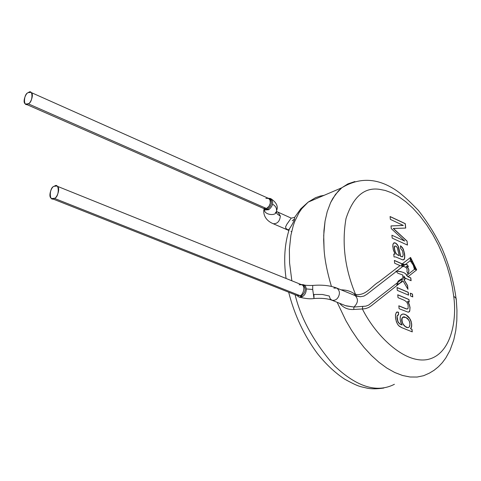 <?xml version="1.0" encoding="UTF-8"?>
<svg xmlns="http://www.w3.org/2000/svg" width="481" height="481" viewBox="0 0 481 481"><rect width="100%" height="100%" fill="white"/><g stroke="black" fill="none" stroke-linecap="round" stroke-linejoin="round"><path stroke-width="0.72" d="M410.816 277.91L407.467 276.401L406.096 274.14L403.944 272.691L400.715 271.615L395.887 271.037L397.883 273.232L402.783 275.006L403.072 276.719L402.892 278.066L398.238 281.006L396.813 285.203L403.174 281.126L407.966 289.328L407.593 285.636L404.106 279.81L403.86 277.669L404.196 276.28L404.635 277.597L405.387 278.216L411.111 280.73L410.816 277.91L411.111 280.73L405.387 278.216L404.491 277.176L403.86 277.669L404.106 279.81L405.838 278.445L404.106 279.81L407.593 285.636L407.966 289.328L403.174 281.132M395.995 271.164L396.753 271.224C402.579 271.663 405.856 273.046 406.583 275.373L407.93 276.731L410.714 277.946L407.93 276.731L406.583 275.373C405.856 273.046 402.579 271.663 396.753 271.224L395.995 271.164M404.07 276.238L403.992 279.852L407.479 285.672L403.992 279.852L404.07 276.238M396.813 285.143L403.066 281.169L396.813 285.143M407.828 289.093L407.485 285.678L407.828 289.093M410.99 280.676L410.714 277.946L410.99 280.676M397.829 282.425L402.026 279.118L397.829 282.425M28.151 103.77C33.099 102.874 33.279 87.987 28.301 92.659C23.395 93.554 23.172 108.381 28.151 103.77L25.667 104.058C21.831 102.784 26.004 92.514 28.301 92.659L30.814 92.364C34.65 93.669 30.441 103.932 28.151 103.77L266.486 208.507L268.013 207.485L269.619 205.261L270.298 203.144L270.298 200.962L269.594 199.272L268.47 198.352L270.021 200.024L270.298 203.144L269.12 206.151L266.486 208.507L28.151 103.77M263.708 208.501L266.486 208.507L263.919 208.598L25.667 104.058M263.498 208.363L265.506 209.542L267.791 209.031C271.777 205.561 272.505 202.116 269.961 198.695M267.406 209.223L266.486 208.507L268.759 209.728C273.232 205.742 273.875 202.026 270.677 198.587C273.875 202.026 273.238 205.742 268.759 209.728L267.791 209.031M265.879 198.437L268.47 198.352L30.814 92.364M263.534 208.423L265.229 209.95L268.759 209.728M268.097 198.184L270.677 198.587C276.437 202.333 278.409 206.343 276.587 210.606C277.417 216.841 263.522 215.037 264.496 209.475C263.522 215.037 277.417 216.841 276.587 210.606L276.449 208.61L275.745 206.986L274.266 205.297L272.601 204.275M54.239 198.31C59.542 197.721 59.596 181.602 54.299 186.285C49.05 186.875 48.942 202.922 54.239 198.31L51.792 198.527C47.415 197.324 51.677 185.925 54.299 186.285L56.788 186.063C61.159 187.301 56.854 198.695 54.239 198.31L299.861 295.593C302.573 296.098 306.247 286.141 301.665 284.746C306.247 286.141 302.573 296.098 299.861 295.593L54.239 198.31M280.345 216.065L278.18 212.392L280.345 216.065L277.501 214.273L276.178 212.049L277.501 214.273L280.345 216.065C279.78 221.308 277.405 223.863 273.22 223.725C277.405 223.863 279.78 221.308 280.345 216.065M297.354 295.635L299.861 295.593L297.354 295.635L51.792 198.527M288.618 230.351L285.894 228.433L285.582 226.87L286.892 224.224L291.053 218.38M275.33 212.476L276.094 212.223M288.606 230.375L273.22 223.725C262.59 219.324 263.408 210.263 264.141 209.163M301.359 296.049L302.308 296.747L301.359 296.049L300.805 296.296L299.861 295.593L300.805 296.296L301.359 296.049C305.718 292.22 306.295 288.516 303.084 284.938M299.116 284.788L301.665 284.746L56.788 186.063M291.588 231.866L290.993 231.403M289.682 228.427C293.362 222.859 295.003 219.198 294.619 217.436M292.244 220.767L294.234 219.204M394.823 246.08L394.402 248.424L395.412 252.254L396.909 254.437L399.272 255.73L397.48 248.166L396.29 246.272L394.823 246.08L396.17 246.176L397.318 247.757L399.272 255.73L396.909 254.437L395.412 252.254L394.45 248.875L394.66 246.272L394.342 248.917L395.304 252.297L396.981 254.635L399.272 255.73L396.981 254.635L395.304 252.297L394.294 248.467L394.366 246.729L394.823 246.08M405.597 317.454C400.288 313.979 401.232 325.884 406.373 326.96C411.652 330.321 410.714 318.542 405.597 317.454C409.71 319.997 410.894 323.22 409.145 327.122C406.259 329.683 399.182 320.905 402.735 317.274L405.597 317.454M296.849 295.436L299.074 297.084L302.308 296.747C304.966 295.021 306.283 292.424 306.265 288.943L305.802 286.935L304.78 285.437L303.637 284.74L301.148 284.536M394.402 384.295C376.972 393.217 356.992 387.067 334.457 365.855C314.129 342.568 301.01 318.861 295.087 294.739C301.01 318.861 314.129 342.568 334.457 365.855C356.992 387.067 376.972 393.217 394.402 384.295M291.853 280.796L289.562 262.903L289.37 249.417L290.897 235.269L293.194 225.86L294.799 221.284L299.032 212.686L301.695 208.784L308.165 202.116L315.524 197.679L320.274 196.062L324.068 195.34L320.274 196.062L315.524 197.679L308.165 202.116L301.695 208.784L299.032 212.686L294.799 221.284L293.194 225.86L290.897 235.269L289.37 249.417L289.562 262.903L291.853 280.796M353.439 294.895L355.158 295.605L354.263 293.747L355.531 294.348C344.883 268.705 341.708 243.452 346.001 218.59C353.036 196.963 364.117 187.199 379.25 189.298L385.275 190.464L391.781 192.857L398.653 196.591L405.766 201.713L412.938 208.213L419.979 215.999L426.701 224.91L432.906 234.698L438.45 245.1L443.205 255.814L447.108 266.54L450.144 277.02L452.332 287.031L453.733 296.422L455.735 297.793L456.204 299.591C453.974 282.299 449.248 265.265 442.021 248.503C435.57 235.023 427.711 222.348 418.44 210.48C407.792 199.356 399.344 192.009 393.097 188.432C375.751 177.85 358.64 177.633 341.757 187.794L347.871 183.898L354.876 181.535L347.871 183.898L341.757 187.794L335.431 194.474L330.615 202.603L327.212 211.658L325.048 221.164L323.713 235.474L324.068 249.128C324.645 259.319 327.092 271.747 331.415 286.417C327.092 271.747 324.645 259.319 324.068 249.128L323.671 240.127L323.935 230.742L325.048 221.164L327.212 211.658L330.615 202.603L332.84 198.388L338.402 190.915L341.757 187.794L308.165 202.116L300.751 208.838L294.606 217.394C295.009 219.21 293.284 223.028 289.424 228.848L288.492 231.728M395.021 245.941L394.552 246.314L395.021 245.941M403.006 317.135L402.621 317.316C399.164 320.731 405.742 329.347 408.748 327.308C405.525 329.629 398.767 319.625 403.006 317.135M313.943 294.456L322.396 294.48L329.269 296.025L322.396 294.48L313.943 294.456L313.997 298.509L312.71 289.478L306.265 288.943C306.283 292.424 304.966 295.021 302.308 296.747L299.08 297.09C305.501 298.683 310.455 299.158 313.937 298.515M333.85 288.101L336.796 288.077C330.098 285.516 322.054 284.644 312.656 285.449C307.329 285.546 304.323 285.305 303.631 284.734L305.453 286.255L306.265 288.943L312.71 289.478L312.716 285.443L312.71 289.478L313.997 298.509C321.548 297.979 327.519 298.551 331.908 300.21C334.71 300.691 336.832 299.645 338.263 297.072C340.181 293.398 339.694 290.398 336.796 288.077C339.694 290.398 340.181 293.398 338.263 297.072C336.832 299.645 334.71 300.691 331.908 300.21L330.164 298.767L329.269 296.025M404.311 265.271L404.274 265.602L404.311 265.271C401.443 263.961 401.076 264.243 403.198 266.137L404.311 265.271L403.198 266.137C401.16 265.043 400.98 264.466 402.657 264.418M429.473 373.094L423.653 375.691L417.159 377.038L410.095 377.002L402.579 375.499L394.781 372.51L386.862 368.085L379.01 362.337L371.404 355.441L364.183 347.601L357.491 339.057L351.401 330.044L345.971 320.791L337.163 302.321L345.971 320.791L351.401 330.044L357.491 339.057L364.183 347.601L371.404 355.441L379.01 362.337L386.862 368.085L394.781 372.51L402.579 375.499L410.095 377.002L417.159 377.038L423.653 375.691L429.473 373.094L434.127 370.25L438.413 366.769L442.292 362.698L445.725 358.098L449.994 350.384L453.781 339.869L455.778 330.513L456.818 320.605L456.95 310.257L456.228 298.785L455.531 297.565L453.733 296.422C457.172 320.995 450.847 354.677 427.429 359.547C403.781 363.997 375.114 334.668 362.379 308.982L353.721 309.469L353.968 307.034L346.158 305.91M395.009 254.148L393.753 254.064L394.035 256.938L395.604 256.926L402.597 259.848L404.148 259.439L404.701 256.734L404.028 251.539L402.573 248.034L400.553 245.863L402.874 248.533L404.262 252.549L404.671 257.539L404.335 259.079L403.631 259.86L404.587 258.592L404.786 255.754L403.433 249.417L402.477 247.685L400.553 245.743L400.583 248.364L402.495 250.835L403.168 254.78L402.621 256.794L400.649 256.493L398.052 245.983L396.037 243.404L393.981 242.839L396.037 243.404L398.052 245.983L400.649 256.493L402.519 256.848L400.649 256.493L398.364 246.392L396.518 243.669L394.438 242.731L393.067 243.915L392.785 246.242L393.482 250.385L395.117 254.106L393.753 254.052L395.009 254.148M406.95 241.137L393.26 228.487L405.73 228.066L405.279 223.647L390.091 216.624L405.17 223.689L405.615 228.072L405.279 223.647L390.085 216.522L390.362 219.39L403.325 225.445L391.005 225.962L403.325 225.445L391.005 225.92L391.263 228.607L404.695 241.071L391.913 235.221L392.195 238.119L407.467 245.082L407.058 241.095L407.347 245.027L407.058 241.095L395.791 230.658L406.95 241.137M408.429 295.094L408.153 292.334L397.035 287.602L408.153 292.334L408.429 295.094M412.367 294.125L410.335 293.266L412.367 294.125L412.65 296.879L412.367 294.125M407.413 309.042L405.964 308.838L398.821 305.886L405.964 308.838L407.413 309.042M408.718 312.109L409.842 310.449L409.926 307.575L409.223 304.497L407.551 301.449L409.223 304.497L409.926 307.575L409.842 310.449L408.718 312.109M409.133 302.026L408.88 299.549L397.745 294.859L408.88 299.549L409.133 302.026M412.145 331.836L411.88 329.263L410.485 328.703L411.369 327.333L411.64 324.507L411.183 321.957L409.686 318.536L406.084 314.971L403.818 314.093L402.194 314.189L403.818 314.093L406.084 314.971L409.686 318.536L411.183 321.957L411.64 324.507L411.369 327.333L410.485 328.703L411.995 329.226L410.485 328.703L411.483 327.29L411.718 324.158L410.858 320.611L409.241 317.688L407.647 315.987L405.273 314.466L403.228 313.997L401.503 314.562L400.432 316.011L400.114 318.981L400.637 321.909L402.128 325.006L400.432 324.368L398.28 322.444L397.065 318.765L397.023 316.336L397.799 315.031L397.222 315.602L396.957 317.292L397.817 321.597L399.477 323.809L402.128 325.006L399.651 323.815L397.817 321.597L397.096 316.648L397.366 315.338L398.545 314.983L398.521 312.265L396.813 312.085L398.412 312.307L398.436 314.965L398.521 312.265L396.572 312.211L395.52 314.448L395.502 317.574L396.356 321.663L397.943 324.801L399.164 326.13L401.641 327.603L412.265 331.884L411.995 329.226L412.145 331.836M411.477 260.215L410.57 257.449L410.299 259.451L411.477 260.215L415.217 267.785L411.477 260.215L410.299 259.451L410.179 260.726L412.253 261.983L411.477 260.215L415.217 267.785L414.616 266.769L414.43 269.342L415.235 269.45L415.217 267.785L415.235 269.45L416.696 269.859L415.217 267.785M407.774 273.412C409.565 270.641 408.994 268.326 406.066 266.462C408.994 268.326 409.565 270.641 407.774 273.412M331.908 300.21L345.526 305.675L353.968 307.034L353.721 309.469L362.379 308.982L362.698 306.493L362.379 308.982L365.68 308.61L368.693 307.491L371.428 305.663L399.344 283.58L396.813 285.203L397.438 282.732L368.626 305.122L365.794 306.15L353.968 307.034C358.129 302.874 358.525 299.068 355.158 295.605L356.686 296.158L355.531 294.348C365.873 296.278 371.512 285.942 379.088 281.74L400.012 265.596L402.898 266.372C406.331 266.967 407.666 268.675 406.914 271.482L407.798 273.611C409.716 270.755 409.157 268.338 406.126 266.366L408.381 266.901L407.269 264.706L408.255 266.865L407.215 264.815L402.128 263.967L394.384 260.51L402.128 263.967M404.274 265.602L403.198 266.137M404.196 276.28L403.86 277.669L404.491 277.176L404.196 276.28M416.696 269.859L410.57 257.449L402.23 263.889L394.378 260.413L394.648 263.233L394.378 260.413L402.747 264.093L402.23 263.889L410.57 257.449L416.696 269.859L408.044 276.701L416.696 269.859M353.721 309.469C347.991 309.836 343.314 307.786 339.688 303.331M341.119 289.845C346.326 289.899 350.703 291.197 354.263 293.747L355.158 295.605L336.796 288.077M395.791 230.658L407.058 241.095L407.467 245.082L392.195 238.119L391.913 235.221L404.695 241.071L391.263 228.607L391.005 225.92L403.325 225.445L390.362 219.39L390.085 216.522L405.279 223.647L405.73 228.066L393.368 228.445L395.791 230.658M397.023 287.512L397.306 290.38L408.549 295.148L408.267 292.292L397.023 287.512L408.267 292.292L408.549 295.148L397.306 290.38L397.023 287.512M410.618 296.019L412.77 296.933L412.476 294.089L410.329 293.169L410.618 296.019L410.329 293.169L412.476 294.089L412.77 296.933L410.618 296.019M408.141 308.387L406.83 309.018L398.815 305.796L399.098 308.7L408.159 312.193L409.121 311.916L409.746 311.099L410.04 307.533L409.054 303.764L407.551 301.449L409.253 302.08L408.994 299.507L397.733 294.769L398.015 297.649L404.563 300.403L406.776 302.074L408.11 304.954L408.141 308.387L408.11 304.954L406.776 302.074L404.563 300.403L398.015 297.649L397.733 294.769L408.994 299.507L409.253 302.08L407.66 301.413L409.337 304.455L410.04 307.533L409.746 311.099L409.109 311.922L408.159 312.193L399.098 308.7L398.815 305.796L406.83 309.018L408.141 308.387M405.236 264.658L407.269 264.706L407.786 265.476L408.381 266.901L406.126 266.366C409.157 268.338 409.716 270.755 407.798 273.611L406.914 271.482C407.666 268.669 406.325 266.967 402.898 266.372L396.783 271.11L400.715 271.615L403.944 272.691L406.096 274.14L407.467 276.401L410.822 277.91M414.43 269.342L406.704 275.433L414.43 269.342L413.227 265.085L410.179 260.726L413.227 265.085L414.43 269.342L414.616 266.769L412.253 261.983L410.179 260.726L405.261 264.538L407.269 264.706L402.747 264.093L405.261 264.538L410.179 260.726L410.57 257.449M403.174 281.126L399.344 283.58L371.428 305.663L368.693 307.491L365.68 308.61L362.379 308.982C375.114 334.668 403.781 363.997 427.429 359.547C450.847 354.677 457.172 320.995 453.733 296.422L452.332 287.031L450.144 277.02L447.108 266.54L443.205 255.814L438.45 245.1L432.906 234.698L426.701 224.91L419.979 215.999L412.938 208.213L405.766 201.713L398.653 196.591L391.781 192.857L385.275 190.464L379.25 189.298C364.117 187.199 353.036 196.963 346.001 218.59C341.708 243.452 344.883 268.705 355.531 294.348L354.263 293.747M400.012 265.596L379.088 281.74C371.512 285.942 365.873 296.278 355.531 294.348L356.686 296.158L360.479 296.729L363.937 296.068L366.889 294.288L396.332 271.452L366.889 294.288L363.937 296.068L360.479 296.729L355.158 295.605C358.525 299.068 358.129 302.874 353.968 307.034L365.794 306.15L368.626 305.122L397.438 282.732L398.238 281.006L402.892 278.066L402.783 275.006L397.883 273.232L395.887 271.037L396.783 271.11L402.898 266.372L400.012 265.596L394.648 263.233L399.17 265.229M411.995 329.226L412.265 331.884L401.641 327.603L398.599 325.595L396.819 322.835L395.659 318.825L395.46 314.947L396.344 312.403L397.318 311.983L398.521 312.265L398.545 314.983L397.474 315.295L397.096 316.648L397.925 321.555L399.591 323.767L402.128 325.006L400.913 322.697L400.174 319.733L400.234 316.72L400.835 315.229L402.375 314.129L403.926 314.051L406.198 314.935L408.411 316.708L410.365 319.522L411.291 321.915L411.748 326.046L410.6 328.661L411.995 329.226M393.753 254.052L395.117 254.106L393.199 249.35L392.881 244.619L393.813 242.929L395.61 243.025L397.45 244.739L398.551 246.843L400.757 256.451L402.663 256.764L403.168 254.78L402.495 250.835L400.583 248.364L400.553 245.743L402.982 248.491L404.581 253.721L404.78 257.497L404.329 259.277L402.819 259.902L395.604 256.926L394.035 256.938L393.753 254.052M397.685 284.012C399.837 283.652 401.443 282.094 402.513 279.347M294.606 217.394L291.258 218.146L276.419 211.418M296.687 295.214L297.017 295.478M286.075 278.463C283.471 259.962 284.584 243.428 289.424 228.848L288.432 229.93L288.137 229.768L288.889 230.459M383.808 388.047C377.32 388.997 371.861 389.057 367.424 388.233C360.167 386.351 359.932 387.542 344.667 379.154C334.962 372.757 325.859 364.195 317.358 353.469C304.022 335.437 294.462 315.019 288.672 292.201M352.934 294.685L353.349 294.853"/></g></svg>

